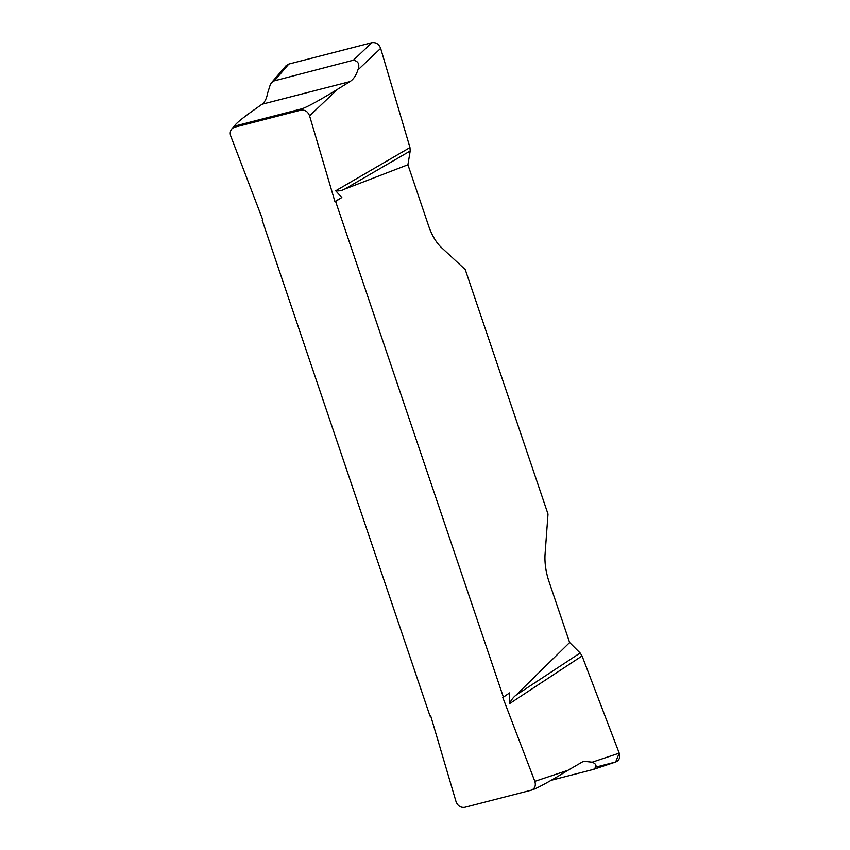 <?xml version="1.0" encoding="UTF-8"?>
<svg xmlns="http://www.w3.org/2000/svg" width="850" height="850" viewBox="0 0 850 850"><rect width="100%" height="100%" fill="white"/><g stroke="black" fill="none" stroke-linecap="round" stroke-linejoin="round"><path stroke-width="1.27" d="M380.662 48.354L357.903 69.966C356.044 75.533 353.398 79.411 349.956 81.6L337.567 89.271C319.908 100.045 308.178 106.505 302.356 108.662L235.864 125.789L235.631 124.461C238.127 121.731 243.61 117.332 252.11 111.276L262.023 104.231C264.775 102.234 266.634 98.558 267.601 93.213L270.417 84.224L273.211 81.132L353.419 60.191L371.843 42.691C375.987 42.128 378.919 44.019 380.662 48.354L409.987 147.571L335.697 190.804L341.838 197.508L335.601 201.397L503.413 697.191L509.533 692.931L509.341 703.821C511.137 700.145 513.336 697.287 515.939 695.247L569.638 642.526L580.136 653.002L582.069 655.966L619.225 753.164C620.447 757.414 619.289 760.346 615.751 761.982M235.864 125.789L231.742 128.998C230.159 131.017 229.84 133.386 230.775 136.127L262.873 220.086L262.214 220.288L430.026 716.082L430.716 715.944L456.046 801.646C457.778 805.981 460.721 807.872 464.854 807.309L531.378 790.171C534.916 788.534 536.074 785.602 534.852 781.352L502.754 697.393L503.413 697.191M335.601 201.397L334.911 201.535L309.581 115.834C307.849 111.499 304.916 109.608 300.772 110.171L302.356 108.662M334.911 201.535L341.838 197.508M234.653 127.192L300.772 110.171M532.865 789.661L533.311 789.523C539.697 786.941 551.278 780.523 568.066 770.259L583.589 761.249M551.214 780.289L593.47 769.409C597.21 766.541 596.785 764.139 592.206 762.195L583.557 761.26M596.158 767.04L615.644 762.014L619.225 753.174L582.069 655.966L509.341 703.821M409.987 147.571L410.21 150.981L407.926 164.751L428.549 225.675A37.23 17.34 75.6 0 0 441.331 247.446L465.269 269.631L548.016 514.091L545.084 553.977A37.23 17.34 75.6 0 0 549.015 581.591L569.638 642.526M407.926 164.751L344.632 189.136C341.838 190.634 338.863 191.186 335.697 190.804M262.214 220.288L262.809 219.916M285.908 65.875L288.819 64.069L371.843 42.691M580.136 653.002L515.939 695.247M593.47 769.409L615.729 761.982M410.21 150.981L344.632 189.136M357.903 69.966C359.975 64.494 358.477 61.232 353.419 60.191M337.567 89.271L309.581 115.834M534.852 781.352L568.066 770.259M592.206 762.195L619.225 753.164M288.819 64.069L274.773 80.442M349.956 81.6L262.023 104.231M235.631 124.461L231.657 129.094M533.311 789.523L531.356 790.181M285.834 65.971L271.554 82.609"/></g></svg>
